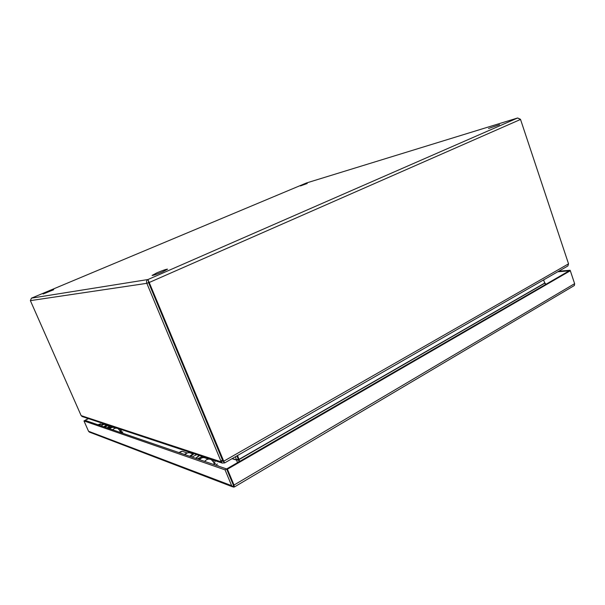 <?xml version="1.0" encoding="UTF-8"?>
<svg xmlns="http://www.w3.org/2000/svg" width="605" height="605" viewBox="0 0 605 605"><rect width="100%" height="100%" fill="white"/><g stroke="black" fill="none" stroke-linecap="round" stroke-linejoin="round"><path stroke-width="0.91" d="M202.282 456.442L197.427 458.923M191.966 457.055L196.769 454.612M190.507 456.548L194.046 453.705M198.69 459.361L203.56 456.866M206.139 457.728L207.144 458.635M192.768 454.037L189.645 456.253M112.333 426.555L110.034 427.054L108.431 428.37M105.262 427.281L106.843 425.98L109.127 425.489M104.181 426.911L107.032 424.793M109.165 428.62L110.768 427.304L113.075 426.797M104.741 425.996L103.909 426.82M115.147 427.485L115.91 428.151M234.309 486.904L233.583 487.146L233.258 484.87M233.205 484.756L226.625 468.951L85.078 420.354L83.966 420.914L88.534 431.259L89.752 432.235M557.78 271.766L569.176 270.843L226.625 468.951L233.742 486.049L234.574 486.866M88.496 418.63L85.071 420.354L88.164 418.524M558.733 271.214L570.137 270.284L569.176 270.843L570.318 270.753L227.412 469.215L226.625 468.951L225.052 469.858L83.966 420.914M233.583 487.146L231.647 485.679L225.052 469.858M227.412 469.215L234.006 485.051L234.339 486.949M573.669 285.915L574.41 285.431L574.621 283.662L570.318 270.753M570.137 270.284L570.296 270.753M214.261 464.7L213.807 462.417L211.372 459.717C208.891 458.552 206.645 459.112 204.649 461.403M120.229 432.424L119.873 430.639L118.051 428.642C116.069 427.727 114.269 428.121 112.666 429.822M47.13 292.094L43.114 294.022L53.679 289.734L47.13 292.094M156.982 272.795L152.082 275.426C153.262 275.487 156.808 274.269 162.737 271.781L167.577 269.18C166.39 269.127 162.858 270.329 156.982 272.795M300.458 185.924L307.219 183.489L300.458 185.924M488.492 128.487L499.541 124.683L488.492 128.487M148.603 281.408L148.558 282.588L146.841 283.337C146.198 281.635 146.569 280.365 147.96 279.533L149.216 282.49L520.534 119.442L517.623 117.99L520.429 119.253M31.43 298.167L30.379 300.632L146.841 283.337L221.256 461.88L222.837 460.98L222.459 459.997L148.558 282.588L148.391 280.576M147.96 279.533L31.513 298.136L306.455 182.975L517.623 117.99L147.96 279.533L148.384 280.546M223.759 461.766L224.228 462.908L222.171 463.052L221.256 461.88L81.146 415.627L30.379 300.632M520.534 119.442L568.541 263.84L223.744 461.199L149.216 282.49L148.558 282.588L223.253 461.229M81.146 415.627L82.575 416.663M567.377 266.253L224.584 462.954L223.744 461.199L222.965 460.942M567.861 265.981L568.541 263.84M223.404 461.373L222.837 460.98M543.645 279.873L544.598 282.815M237.5 462.659L235.39 456.752M237.531 455.52L239.073 459.581L238.461 459.709L236.978 455.837M545.763 284.388L544.659 282.996L543.608 279.896M236.895 455.89L238.188 459.021L236.684 459.891M239.066 459.24L238.287 458.998M238.188 459.021L236.729 459.981L232.222 458.567M545.937 284.282L544.712 282.701M544.697 283.064L239.088 459.339L238.309 459.097M239.572 461.456L239.073 459.581L544.825 283.178M238.234 459.112L239.013 461.789M232.018 458.681L236.842 460.193L238.453 459.717L239.013 461.781M184.994 454.658C186.816 452.676 188.828 452.207 191.036 453.258L193.003 453.916M217.399 464.035L215.493 465.124M217.588 465.85L218.05 465.585M214.215 463.967L215.561 463.407M208.596 459.119L205.73 458.159C203.454 457.077 201.374 457.569 199.499 459.634M101.3 425.92C102.767 424.43 104.393 424.097 106.17 424.929L106.276 424.96M122.868 432L121.333 432.802M120.229 432.28L121.809 431.645M115.835 428.151L114.761 427.795C112.938 426.941 111.267 427.289 109.762 428.832M101.05 425.837L102.374 425.028M184.253 454.4L187.036 453.084M207.054 458.53L206.706 457.917M199.476 455.512L195.907 458.401M190.25 456.457L193.781 453.614M199.242 455.436L195.672 458.325M110.193 425.844L107.319 427.992M104.03 426.858L106.072 425.058M110.057 425.799L107.183 427.947M102.124 424.324L103.311 423.727M574.621 283.662L234.006 485.051M231.647 485.679L88.534 431.259M223.245 460.246L222.466 459.989L220.878 460.897M214.109 463.392L215.312 460.776M120.433 432.204L121.688 429.663M104.015 423.787L103.584 424.551M235.224 463.974L236.343 463.332M103.153 424.672L101.814 424.226L98.063 424.808M187.285 452.986L183.844 451.829C182.203 451.02 180.653 451.3 179.201 452.669M207.167 458.643L206.766 457.932M193.736 453.599L190.159 456.427M199.196 455.421L195.581 458.295M110.034 425.791L109.248 426.117M103.992 426.85L106.041 425.073M107.145 427.932L109.21 426.132M234.422 486.957L574.213 285.59M89.2 432.023L232.6 486.821M81.909 416.444L222.171 463.052M224.568 462.946L223.139 461.131M213.278 461.449L213.815 460.276M119.949 430.828L120.69 429.331M103.387 423.583L102.918 424.597M97.95 424.778L100.551 423.855M178.959 452.585L182.302 451.375"/></g></svg>
